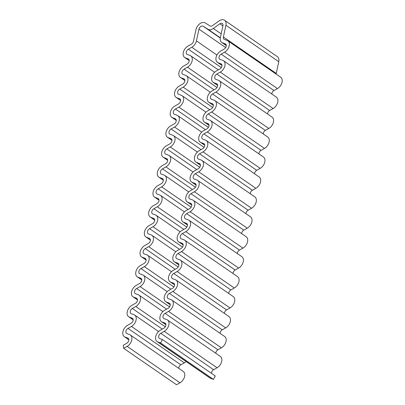<?xml version="1.0" encoding="UTF-8"?>
<svg xmlns="http://www.w3.org/2000/svg" width="405" height="405" viewBox="0 0 405 405"><rect width="100%" height="100%" fill="white"/><g stroke="black" fill="none" stroke-linecap="round" stroke-linejoin="round"><path stroke-width="0.61" d="M237.35 253.581A3.129 2.086 124.6 0 1 239.482 250.067L242.934 248.123A7.042 4.693 -55.4 0 0 247.43 242.296A7.042 4.693 -55.4 0 0 246.174 236.748L193.332 200.328A7.042 4.693 -55.4 0 0 192.628 199.964L189.823 198.926A3.129 2.086 124.6 0 1 189.51 198.764A3.129 2.086 124.6 0 1 188.953 196.293A3.129 2.086 124.6 0 1 190.952 193.706L194.405 191.762A7.042 4.693 -55.4 0 0 198.901 185.935A7.042 4.693 -55.4 0 0 197.64 180.387A7.042 4.693 -55.4 0 0 196.941 180.023L194.137 178.985A3.129 2.086 124.6 0 1 193.823 178.823A3.129 2.086 124.6 0 1 193.266 176.352A3.129 2.086 124.6 0 1 195.261 173.765L198.713 171.821A7.042 4.693 -55.4 0 0 203.214 165.994A7.042 4.693 -55.4 0 0 201.953 160.446A7.042 4.693 -55.4 0 0 201.255 160.081L198.445 159.038A3.129 2.086 124.6 0 1 198.136 158.881A3.129 2.086 124.6 0 1 197.574 156.411A3.129 2.086 124.6 0 1 199.574 153.824L203.026 151.875A7.042 4.693 -55.4 0 0 207.522 146.053A7.042 4.693 -55.4 0 0 206.266 140.505A7.042 4.693 -55.4 0 0 205.563 140.14L202.758 139.097A3.129 2.086 124.6 0 1 202.444 138.94A3.129 2.086 124.6 0 1 201.887 136.47A3.129 2.086 124.6 0 1 203.887 133.883L207.34 131.934A7.042 4.693 -55.4 0 0 211.835 126.112A7.042 4.693 -55.4 0 0 210.575 120.563A7.042 4.693 -55.4 0 0 209.876 120.199L207.071 119.156A3.129 2.086 124.6 0 1 206.758 118.994A3.129 2.086 124.6 0 1 206.201 116.529A3.129 2.086 124.6 0 1 208.195 113.942L211.648 111.993A7.042 4.693 -55.4 0 0 216.143 106.171A7.042 4.693 -55.4 0 0 214.888 100.617A7.042 4.693 -55.4 0 0 214.189 100.258L211.38 99.215A3.129 2.086 124.6 0 1 211.071 99.053A3.129 2.086 124.6 0 1 210.509 96.587A3.129 2.086 124.6 0 1 212.509 94.001L215.961 92.051A7.042 4.693 -55.4 0 0 220.457 86.23A7.042 4.693 -55.4 0 0 219.201 80.676A7.042 4.693 -55.4 0 0 218.498 80.317L215.693 79.274A3.129 2.086 124.6 0 1 215.379 79.112A3.129 2.086 124.6 0 1 214.822 76.646A3.129 2.086 124.6 0 1 216.822 74.059L220.274 72.11A7.042 4.693 -55.4 0 0 224.77 66.288A7.042 4.693 -55.4 0 0 223.509 60.735A7.042 4.693 -55.4 0 0 222.811 60.375L220.006 59.332A3.129 2.086 124.6 0 1 219.692 59.17A3.129 2.086 124.6 0 1 219.135 56.705A3.129 2.086 124.6 0 1 221.13 54.118L224.583 52.169A7.042 4.693 -55.4 0 0 229.078 46.347A7.042 4.693 -55.4 0 0 227.823 40.794A7.042 4.693 -55.4 0 0 227.119 40.429L224.314 39.391A3.129 2.086 124.6 0 1 224.006 39.229A3.129 2.086 124.6 0 1 223.388 36.997L225.924 25.267A7.042 4.693 -55.4 0 0 224.532 20.25A7.042 4.693 -55.4 0 0 219.024 20.954L212.498 25.636A3.129 2.086 124.6 0 1 210.104 25.986L205.249 22.948A7.042 4.693 -55.4 0 0 195.98 29.605L193.443 41.335A3.129 2.086 124.6 0 1 191.388 44.16L187.935 46.109A7.042 4.693 -55.4 0 0 183.44 51.931A7.042 4.693 -55.4 0 0 184.695 57.485A7.042 4.693 -55.4 0 0 185.399 57.844L188.203 58.887A3.129 2.086 124.6 0 1 188.512 59.049A3.129 2.086 124.6 0 1 189.074 61.514A3.129 2.086 124.6 0 1 187.075 64.101L183.622 66.05A7.042 4.693 -55.4 0 0 179.126 71.872A7.042 4.693 -55.4 0 0 180.387 77.426A7.042 4.693 -55.4 0 0 181.086 77.79L183.89 78.828A3.129 2.086 124.6 0 1 184.204 78.99A3.129 2.086 124.6 0 1 184.761 81.456A3.129 2.086 124.6 0 1 182.761 84.043L179.314 85.992A7.042 4.693 -55.4 0 0 174.813 91.814A7.042 4.693 -55.4 0 0 176.074 97.367A7.042 4.693 -55.4 0 0 176.772 97.732L179.582 98.769A3.129 2.086 124.6 0 1 179.891 98.931A3.129 2.086 124.6 0 1 180.453 101.397A3.129 2.086 124.6 0 1 178.453 103.989L175 105.933A7.042 4.693 -55.4 0 0 170.505 111.755A7.042 4.693 -55.4 0 0 171.76 117.308A7.042 4.693 -55.4 0 0 172.464 117.673L175.269 118.711A3.129 2.086 124.6 0 1 175.578 118.873A3.129 2.086 124.6 0 1 176.14 121.338A3.129 2.086 124.6 0 1 174.14 123.93L170.687 125.874A7.042 4.693 -55.4 0 0 166.192 131.701A7.042 4.693 -55.4 0 0 167.452 137.249A7.042 4.693 -55.4 0 0 168.151 137.614L170.956 138.652A3.129 2.086 124.6 0 1 171.269 138.814A3.129 2.086 124.6 0 1 171.826 141.284A3.129 2.086 124.6 0 1 169.827 143.871L166.379 145.815A7.042 4.693 -55.4 0 0 161.879 151.642A7.042 4.693 -55.4 0 0 163.139 157.191A7.042 4.693 -55.4 0 0 163.838 157.555L166.647 158.593A3.129 2.086 124.6 0 1 166.956 158.755A3.129 2.086 124.6 0 1 167.518 161.225A3.129 2.086 124.6 0 1 165.518 163.812L162.066 165.756A7.042 4.693 -55.4 0 0 157.57 171.583A7.042 4.693 -55.4 0 0 158.826 177.132A7.042 4.693 -55.4 0 0 159.529 177.496L162.334 178.534A3.129 2.086 124.6 0 1 162.643 178.696A3.129 2.086 124.6 0 1 163.205 181.167A3.129 2.086 124.6 0 1 161.205 183.754L157.753 185.698A7.042 4.693 -55.4 0 0 153.257 191.524A7.042 4.693 -55.4 0 0 154.518 197.073A7.042 4.693 -55.4 0 0 155.216 197.438L158.021 198.48A3.129 2.086 124.6 0 1 158.335 198.637A3.129 2.086 124.6 0 1 158.892 201.108A3.129 2.086 124.6 0 1 156.897 203.695L153.444 205.644A7.042 4.693 -55.4 0 0 148.944 211.466A7.042 4.693 -55.4 0 0 150.204 217.014A7.042 4.693 -55.4 0 0 150.903 217.379L153.713 218.422A3.129 2.086 124.6 0 1 154.022 218.578A3.129 2.086 124.6 0 1 154.583 221.049A3.129 2.086 124.6 0 1 152.584 223.636L149.131 225.585A7.042 4.693 -55.4 0 0 144.636 231.407A7.042 4.693 -55.4 0 0 145.891 236.96A7.042 4.693 -55.4 0 0 146.595 237.32L149.399 238.363A3.129 2.086 124.6 0 1 149.708 238.525A3.129 2.086 124.6 0 1 150.27 240.99A3.129 2.086 124.6 0 1 148.27 243.577L144.818 245.526A7.042 4.693 -55.4 0 0 140.322 251.348A7.042 4.693 -55.4 0 0 141.583 256.902A7.042 4.693 -55.4 0 0 142.282 257.261L145.086 258.304A3.129 2.086 124.6 0 1 145.4 258.466A3.129 2.086 124.6 0 1 145.957 260.931A3.129 2.086 124.6 0 1 143.962 263.518L140.51 265.467A7.042 4.693 -55.4 0 0 136.009 271.289A7.042 4.693 -55.4 0 0 137.27 276.843A7.042 4.693 -55.4 0 0 137.968 277.202L140.778 278.245A3.129 2.086 124.6 0 1 141.087 278.407A3.129 2.086 124.6 0 1 141.649 280.873A3.129 2.086 124.6 0 1 139.649 283.459L136.196 285.409A7.042 4.693 -55.4 0 0 131.701 291.23A7.042 4.693 -55.4 0 0 132.956 296.784A7.042 4.693 -55.4 0 0 133.66 297.143L136.465 298.186A3.129 2.086 124.6 0 1 136.774 298.348A3.129 2.086 124.6 0 1 137.335 300.814A3.129 2.086 124.6 0 1 135.336 303.401L131.883 305.35A7.042 4.693 -55.4 0 0 127.388 311.172A7.042 4.693 -55.4 0 0 128.648 316.725A7.042 4.693 -55.4 0 0 129.347 317.09L132.151 318.127A3.129 2.086 124.6 0 1 132.465 318.289A3.129 2.086 124.6 0 1 133.022 320.755A3.129 2.086 124.6 0 1 131.028 323.347L127.575 325.291A7.042 4.693 -55.4 0 0 123.074 331.113A7.042 4.693 -55.4 0 0 124.335 336.666A7.042 4.693 -55.4 0 0 125.034 337.031L127.843 338.069A3.129 2.086 124.6 0 1 128.152 338.231A3.129 2.086 124.6 0 1 128.714 340.696A3.129 2.086 124.6 0 1 126.714 343.288L123.262 345.232L123.682 348.33L127.135 346.381A7.042 4.693 -55.4 0 0 131.63 340.559A7.042 4.693 -55.4 0 0 130.375 335.011A7.042 4.693 -55.4 0 0 129.671 334.646L126.866 333.604A3.129 2.086 124.6 0 1 126.557 333.442A3.129 2.086 124.6 0 1 125.995 330.976A3.129 2.086 124.6 0 1 127.995 328.389L131.448 326.44A7.042 4.693 -55.4 0 0 135.943 320.618A7.042 4.693 -55.4 0 0 134.683 315.065A7.042 4.693 -55.4 0 0 133.984 314.705L131.179 313.662A3.129 2.086 124.6 0 1 130.866 313.5A3.129 2.086 124.6 0 1 130.309 311.035A3.129 2.086 124.6 0 1 132.308 308.448L135.761 306.499A7.042 4.693 -55.4 0 0 140.257 300.677A7.042 4.693 -55.4 0 0 138.996 295.123A7.042 4.693 -55.4 0 0 138.297 294.764L135.493 293.721A3.129 2.086 124.6 0 1 135.179 293.559A3.129 2.086 124.6 0 1 134.622 291.094A3.129 2.086 124.6 0 1 136.617 288.507L140.069 286.558A7.042 4.693 -55.4 0 0 144.565 280.736A7.042 4.693 -55.4 0 0 143.309 275.182A7.042 4.693 -55.4 0 0 142.606 274.823L139.801 273.78A3.129 2.086 124.6 0 1 139.492 273.618A3.129 2.086 124.6 0 1 138.93 271.153A3.129 2.086 124.6 0 1 140.93 268.566L144.382 266.617A7.042 4.693 -55.4 0 0 148.878 260.795A7.042 4.693 -55.4 0 0 147.617 255.241A7.042 4.693 -55.4 0 0 146.919 254.882L144.114 253.839A3.129 2.086 124.6 0 1 143.8 253.677A3.129 2.086 124.6 0 1 143.243 251.211A3.129 2.086 124.6 0 1 145.243 248.624L148.691 246.675A7.042 4.693 -55.4 0 0 153.191 240.853A7.042 4.693 -55.4 0 0 151.931 235.3A7.042 4.693 -55.4 0 0 151.232 234.935L148.427 233.898A3.129 2.086 124.6 0 1 148.114 233.736A3.129 2.086 124.6 0 1 147.557 231.27A3.129 2.086 124.6 0 1 149.551 228.678L153.004 226.734A7.042 4.693 -55.4 0 0 157.499 220.912A7.042 4.693 -55.4 0 0 156.244 215.359A7.042 4.693 -55.4 0 0 155.54 214.994L152.736 213.956A3.129 2.086 124.6 0 1 152.427 213.794A3.129 2.086 124.6 0 1 151.865 211.329A3.129 2.086 124.6 0 1 153.865 208.737L157.317 206.793A7.042 4.693 -55.4 0 0 161.813 200.971A7.042 4.693 -55.4 0 0 160.552 195.418A7.042 4.693 -55.4 0 0 159.853 195.053L157.049 194.015A3.129 2.086 124.6 0 1 156.735 193.853A3.129 2.086 124.6 0 1 156.178 191.388A3.129 2.086 124.6 0 1 158.178 188.796L161.625 186.852A7.042 4.693 -55.4 0 0 166.126 181.025A7.042 4.693 -55.4 0 0 164.865 175.476A7.042 4.693 -55.4 0 0 164.167 175.112L161.357 174.074A3.129 2.086 124.6 0 1 161.048 173.912A3.129 2.086 124.6 0 1 160.491 171.442A3.129 2.086 124.6 0 1 162.486 168.855L165.939 166.911A7.042 4.693 -55.4 0 0 170.434 161.084A7.042 4.693 -55.4 0 0 169.179 155.535A7.042 4.693 -55.4 0 0 168.475 155.171L165.67 154.133A3.129 2.086 124.6 0 1 165.361 153.971A3.129 2.086 124.6 0 1 164.8 151.5A3.129 2.086 124.6 0 1 166.799 148.913L170.252 146.969A7.042 4.693 -55.4 0 0 174.747 141.143A7.042 4.693 -55.4 0 0 173.487 135.594A7.042 4.693 -55.4 0 0 172.788 135.23L169.984 134.187A3.129 2.086 124.6 0 1 169.67 134.03A3.129 2.086 124.6 0 1 169.113 131.559A3.129 2.086 124.6 0 1 171.112 128.972L174.56 127.023A7.042 4.693 -55.4 0 0 179.061 121.201A7.042 4.693 -55.4 0 0 177.8 115.653A7.042 4.693 -55.4 0 0 177.101 115.288L174.292 114.245A3.129 2.086 124.6 0 1 173.983 114.088A3.129 2.086 124.6 0 1 173.421 111.618A3.129 2.086 124.6 0 1 175.421 109.031L178.873 107.082A7.042 4.693 -55.4 0 0 183.369 101.26A7.042 4.693 -55.4 0 0 182.113 95.712A7.042 4.693 -55.4 0 0 181.41 95.347L178.605 94.304A3.129 2.086 124.6 0 1 178.296 94.142A3.129 2.086 124.6 0 1 177.734 91.677A3.129 2.086 124.6 0 1 179.734 89.09L183.187 87.141A7.042 4.693 -55.4 0 0 187.682 81.319A7.042 4.693 -55.4 0 0 186.422 75.765A7.042 4.693 -55.4 0 0 185.723 75.406L182.918 74.363A3.129 2.086 124.6 0 1 182.604 74.201A3.129 2.086 124.6 0 1 182.048 71.736A3.129 2.086 124.6 0 1 184.047 69.149L187.495 67.2A7.042 4.693 -55.4 0 0 191.995 61.378A7.042 4.693 -55.4 0 0 190.735 55.824A7.042 4.693 -55.4 0 0 190.036 55.465L187.226 54.422A3.129 2.086 124.6 0 1 186.918 54.26A3.129 2.086 124.6 0 1 186.356 51.794A3.129 2.086 124.6 0 1 188.355 49.207L191.808 47.258A7.042 4.693 -55.4 0 0 196.44 40.905L198.977 29.175A3.129 2.086 124.6 0 1 203.097 26.214L207.947 29.251A7.042 4.693 -55.4 0 0 213.339 28.471L219.859 23.784A3.129 2.086 124.6 0 1 222.31 23.47A3.129 2.086 124.6 0 1 222.927 25.702L220.391 37.432A7.042 4.693 -55.4 0 0 221.783 42.454A7.042 4.693 -55.4 0 0 222.482 42.814L225.291 43.856A3.129 2.086 124.6 0 1 225.6 44.018A3.129 2.086 124.6 0 1 226.162 46.484A3.129 2.086 124.6 0 1 224.162 49.071L220.71 51.02A7.042 4.693 -55.4 0 0 216.214 56.842A7.042 4.693 -55.4 0 0 217.47 62.395A7.042 4.693 -55.4 0 0 218.173 62.755L220.978 63.798A3.129 2.086 124.6 0 1 221.292 63.96A3.129 2.086 124.6 0 1 221.849 66.425A3.129 2.086 124.6 0 1 219.849 69.012L216.397 70.961A7.042 4.693 -55.4 0 0 211.901 76.783A7.042 4.693 -55.4 0 0 213.162 82.336A7.042 4.693 -55.4 0 0 213.86 82.696L216.665 83.739A3.129 2.086 124.6 0 1 216.979 83.901A3.129 2.086 124.6 0 1 217.536 86.366A3.129 2.086 124.6 0 1 215.541 88.953L212.088 90.902A7.042 4.693 -55.4 0 0 207.588 96.724A7.042 4.693 -55.4 0 0 208.848 102.278A7.042 4.693 -55.4 0 0 209.547 102.642L212.357 103.68A3.129 2.086 124.6 0 1 212.665 103.842A3.129 2.086 124.6 0 1 213.227 106.307A3.129 2.086 124.6 0 1 211.228 108.894L207.775 110.843A7.042 4.693 -55.4 0 0 203.28 116.665A7.042 4.693 -55.4 0 0 204.535 122.219A7.042 4.693 -55.4 0 0 205.239 122.583L208.043 123.621A3.129 2.086 124.6 0 1 208.357 123.783A3.129 2.086 124.6 0 1 208.914 126.249A3.129 2.086 124.6 0 1 206.915 128.841L203.462 130.785A7.042 4.693 -55.4 0 0 198.966 136.606A7.042 4.693 -55.4 0 0 200.227 142.16A7.042 4.693 -55.4 0 0 200.926 142.525L203.73 143.562A3.129 2.086 124.6 0 1 204.044 143.724A3.129 2.086 124.6 0 1 204.601 146.19A3.129 2.086 124.6 0 1 202.606 148.782L199.154 150.726A7.042 4.693 -55.4 0 0 194.653 156.548A7.042 4.693 -55.4 0 0 195.914 162.101A7.042 4.693 -55.4 0 0 196.612 162.466L199.422 163.504A3.129 2.086 124.6 0 1 199.731 163.666A3.129 2.086 124.6 0 1 200.293 166.136A3.129 2.086 124.6 0 1 198.293 168.723L194.84 170.667A7.042 4.693 -55.4 0 0 190.345 176.494A7.042 4.693 -55.4 0 0 191.6 182.042A7.042 4.693 -55.4 0 0 192.304 182.407L195.109 183.445A3.129 2.086 124.6 0 1 195.423 183.607A3.129 2.086 124.6 0 1 195.98 186.077A3.129 2.086 124.6 0 1 193.98 188.664L190.527 190.608A7.042 4.693 -55.4 0 0 186.032 196.435A7.042 4.693 -55.4 0 0 187.292 201.984A7.042 4.693 -55.4 0 0 187.991 202.348L190.795 203.386A3.129 2.086 124.6 0 1 191.109 203.548A3.129 2.086 124.6 0 1 191.666 206.018A3.129 2.086 124.6 0 1 189.672 208.605L186.219 210.549A7.042 4.693 -55.4 0 0 181.723 216.376A7.042 4.693 -55.4 0 0 182.979 221.925A7.042 4.693 -55.4 0 0 183.678 222.289L186.487 223.332A3.129 2.086 124.6 0 1 186.796 223.489A3.129 2.086 124.6 0 1 187.358 225.96A3.129 2.086 124.6 0 1 185.358 228.547L181.906 230.496A7.042 4.693 -55.4 0 0 177.41 236.317A7.042 4.693 -55.4 0 0 178.666 241.866A7.042 4.693 -55.4 0 0 179.369 242.231L182.174 243.273A3.129 2.086 124.6 0 1 182.488 243.43A3.129 2.086 124.6 0 1 183.045 245.901A3.129 2.086 124.6 0 1 181.045 248.488L177.593 250.437A7.042 4.693 -55.4 0 0 173.097 256.259A7.042 4.693 -55.4 0 0 174.358 261.812A7.042 4.693 -55.4 0 0 175.056 262.172L177.861 263.215A3.129 2.086 124.6 0 1 178.175 263.377A3.129 2.086 124.6 0 1 178.732 265.842A3.129 2.086 124.6 0 1 176.737 268.429L173.284 270.378A7.042 4.693 -55.4 0 0 168.789 276.2A7.042 4.693 -55.4 0 0 170.044 281.753A7.042 4.693 -55.4 0 0 170.748 282.113L173.553 283.156A3.129 2.086 124.6 0 1 173.861 283.318A3.129 2.086 124.6 0 1 174.423 285.783A3.129 2.086 124.6 0 1 172.424 288.37L168.971 290.319A7.042 4.693 -55.4 0 0 164.476 296.141A7.042 4.693 -55.4 0 0 165.736 301.695A7.042 4.693 -55.4 0 0 166.435 302.054L169.239 303.097A3.129 2.086 124.6 0 1 169.553 303.259A3.129 2.086 124.6 0 1 170.11 305.724A3.129 2.086 124.6 0 1 168.11 308.311L164.658 310.26A7.042 4.693 -55.4 0 0 160.162 316.082A7.042 4.693 -55.4 0 0 161.423 321.636A7.042 4.693 -55.4 0 0 162.121 321.995L164.926 323.038A3.129 2.086 124.6 0 1 165.24 323.2A3.129 2.086 124.6 0 1 165.797 325.666A3.129 2.086 124.6 0 1 163.802 328.252L160.35 330.202A7.042 4.693 -55.4 0 0 155.854 336.023A7.042 4.693 -55.4 0 0 157.11 341.577A7.042 4.693 -55.4 0 0 157.813 341.942L160.618 342.979L162.451 339.557L159.641 338.514A3.129 2.086 124.6 0 1 159.332 338.352A3.129 2.086 124.6 0 1 158.77 335.887A3.129 2.086 124.6 0 1 160.77 333.3L164.222 331.351A7.042 4.693 -55.4 0 0 168.718 325.529A7.042 4.693 -55.4 0 0 167.462 319.975A7.042 4.693 -55.4 0 0 166.759 319.616L163.954 318.573A3.129 2.086 124.6 0 1 163.64 318.411A3.129 2.086 124.6 0 1 163.083 315.946A3.129 2.086 124.6 0 1 165.083 313.359L168.536 311.41A7.042 4.693 -55.4 0 0 173.031 305.588A7.042 4.693 -55.4 0 0 171.771 300.034A7.042 4.693 -55.4 0 0 171.072 299.675L168.267 298.632A3.129 2.086 124.6 0 1 167.953 298.47A3.129 2.086 124.6 0 1 167.397 296.004A3.129 2.086 124.6 0 1 169.391 293.417L172.844 291.468A7.042 4.693 -55.4 0 0 177.344 285.647A7.042 4.693 -55.4 0 0 176.084 280.093A7.042 4.693 -55.4 0 0 175.385 279.733L172.576 278.691A3.129 2.086 124.6 0 1 172.267 278.529A3.129 2.086 124.6 0 1 171.705 276.063A3.129 2.086 124.6 0 1 173.704 273.476L177.157 271.527A7.042 4.693 -55.4 0 0 181.653 265.705A7.042 4.693 -55.4 0 0 180.397 260.152A7.042 4.693 -55.4 0 0 179.693 259.787L176.889 258.749A3.129 2.086 124.6 0 1 176.575 258.587A3.129 2.086 124.6 0 1 176.018 256.122A3.129 2.086 124.6 0 1 178.018 253.53L181.47 251.586A7.042 4.693 -55.4 0 0 185.966 245.764A7.042 4.693 -55.4 0 0 184.705 240.211A7.042 4.693 -55.4 0 0 184.007 239.846L181.202 238.808A3.129 2.086 124.6 0 1 180.888 238.646A3.129 2.086 124.6 0 1 180.331 236.181A3.129 2.086 124.6 0 1 182.326 233.589L185.779 231.645A7.042 4.693 -55.4 0 0 190.279 225.823A7.042 4.693 -55.4 0 0 189.019 220.269A7.042 4.693 -55.4 0 0 188.32 219.905L185.51 218.867A3.129 2.086 124.6 0 1 185.201 218.705A3.129 2.086 124.6 0 1 184.639 216.24A3.129 2.086 124.6 0 1 186.639 213.648L190.092 211.704A7.042 4.693 -55.4 0 0 194.587 205.877A7.042 4.693 -55.4 0 0 193.332 200.328M233.037 273.522A3.129 2.086 124.6 0 1 235.173 270.008L238.621 268.064A7.042 4.693 -55.4 0 0 243.121 262.243A7.042 4.693 -55.4 0 0 241.861 256.689L189.019 220.269M228.724 293.463A3.129 2.086 124.6 0 1 230.86 289.95L234.313 288.006A7.042 4.693 -55.4 0 0 238.808 282.184A7.042 4.693 -55.4 0 0 237.548 276.63L184.705 240.211M224.416 313.404A3.129 2.086 124.6 0 1 226.547 309.896L229.999 307.947A7.042 4.693 -55.4 0 0 234.495 302.125A7.042 4.693 -55.4 0 0 233.239 296.571L180.397 260.152M220.102 333.345A3.129 2.086 124.6 0 1 222.239 329.837L225.686 327.888A7.042 4.693 -55.4 0 0 230.187 322.066A7.042 4.693 -55.4 0 0 228.926 316.513L176.084 280.093M215.789 353.287A3.129 2.086 124.6 0 1 217.925 349.778L221.378 347.829A7.042 4.693 -55.4 0 0 225.874 342.007A7.042 4.693 -55.4 0 0 224.613 336.454L171.771 300.034M211.481 373.349A3.129 2.086 124.6 0 1 213.612 369.719L217.065 367.77A7.042 4.693 -55.4 0 0 221.56 361.949A7.042 4.693 -55.4 0 0 220.305 356.395L167.462 319.975M157.11 341.577L209.952 377.997A7.042 4.693 -55.4 0 0 210.656 378.361L213.46 379.399L215.293 375.977L162.451 339.557M213.46 379.399L160.618 342.979M178.706 368.317A3.129 2.086 124.6 0 1 180.838 364.809L184.29 362.86A7.042 4.693 -55.4 0 0 186.062 361.528M123.682 348.33L176.524 384.75L179.977 382.801A7.042 4.693 -55.4 0 0 184.477 376.979A7.042 4.693 -55.4 0 0 183.217 371.431L130.375 335.011M276.154 74.105A3.129 2.086 124.6 0 1 276.23 73.421L278.767 61.687A7.042 4.693 -55.4 0 0 277.374 56.67L224.532 20.25M271.841 94.046A3.129 2.086 124.6 0 1 273.972 90.538L277.425 88.589A7.042 4.693 -55.4 0 0 281.926 82.767A7.042 4.693 -55.4 0 0 280.665 77.213L227.823 40.794M267.528 113.987A3.129 2.086 124.6 0 1 269.664 110.479L273.117 108.53A7.042 4.693 -55.4 0 0 277.612 102.708A7.042 4.693 -55.4 0 0 276.352 97.154L223.509 60.735M263.22 133.928A3.129 2.086 124.6 0 1 265.351 130.42L268.804 128.471A7.042 4.693 -55.4 0 0 273.299 122.649A7.042 4.693 -55.4 0 0 272.044 117.096L219.201 80.676M258.906 153.87A3.129 2.086 124.6 0 1 261.038 150.361L264.49 148.412A7.042 4.693 -55.4 0 0 268.991 142.59A7.042 4.693 -55.4 0 0 267.73 137.037L214.888 100.617M254.593 173.811A3.129 2.086 124.6 0 1 256.729 170.302L260.182 168.353A7.042 4.693 -55.4 0 0 264.678 162.532A7.042 4.693 -55.4 0 0 263.417 156.983L210.575 120.563M250.285 193.752A3.129 2.086 124.6 0 1 252.416 190.244L255.869 188.295A7.042 4.693 -55.4 0 0 260.364 182.473A7.042 4.693 -55.4 0 0 259.109 176.924L206.266 140.505M245.972 213.693A3.129 2.086 124.6 0 1 248.103 210.185L251.556 208.241A7.042 4.693 -55.4 0 0 256.056 202.414A7.042 4.693 -55.4 0 0 254.796 196.865L201.953 160.446M241.658 233.639A3.129 2.086 124.6 0 1 243.795 230.126L247.247 228.182A7.042 4.693 -55.4 0 0 251.743 222.355A7.042 4.693 -55.4 0 0 250.482 216.807L197.64 180.387M242.934 248.123L190.092 211.704M239.482 250.067L186.639 213.648M238.621 268.064L185.779 231.645M235.173 270.008L182.326 233.589M234.313 288.006L181.47 251.586M230.86 289.95L178.018 253.53M229.999 307.947L177.157 271.527M226.547 309.896L173.704 273.476M225.686 327.888L172.844 291.468M222.239 329.837L169.391 293.417M221.378 347.829L168.536 311.41M217.925 349.778L165.083 313.359M217.065 367.77L164.222 331.351M213.612 369.719L160.77 333.3M210.656 378.361L157.813 341.942M165.503 323.433L164.926 323.038M165.934 324.623L162.121 321.995M169.811 303.492L169.239 303.097M170.242 304.682L166.435 302.054M174.125 283.551L173.553 283.156M174.555 284.74L170.748 282.113M178.438 263.609L177.861 263.215M178.868 264.799L175.056 262.172M182.746 243.668L182.174 243.273M183.176 244.858L179.369 242.231M187.059 223.727L186.487 223.332M187.49 224.917L183.678 222.289M191.373 203.781L190.795 203.386M191.803 204.976L187.991 202.348M195.681 183.84L195.109 183.445M196.111 185.029L192.304 182.407M199.994 163.898L199.422 163.504M200.424 165.088L196.612 162.466M204.307 143.957L203.73 143.562M204.738 145.147L200.926 142.525M208.615 124.016L208.043 123.621M209.046 125.206L205.239 122.583M212.929 104.075L212.357 103.68M213.359 105.265L209.547 102.642M217.242 84.134L216.665 83.739M217.672 85.323L213.86 82.696M221.55 64.192L220.978 63.798M221.981 65.382L218.173 62.755M225.863 44.251L225.291 43.856M226.294 45.441L222.482 42.814M222.892 25.874L219.859 23.784M221.165 33.863L213.339 28.471M220.325 37.781L207.947 29.251M220.279 38.06L203.097 26.214M225.676 47.577L198.977 29.175M216.938 55.034L196.44 40.905M221.312 67.594L191.808 47.258M218.335 69.868L188.355 49.207M217.004 87.536L187.495 67.2M214.022 89.809L184.047 69.149M212.691 107.477L183.187 87.141M209.714 109.75L179.734 89.09M208.378 127.418L178.873 107.082M205.401 129.691L175.421 109.031M204.069 147.359L174.56 127.023M201.088 149.632L171.112 128.972M199.756 167.3L170.252 146.969M196.779 169.573L166.799 148.913M195.443 187.247L165.939 166.911M192.466 189.52L162.486 168.855M191.135 207.188L161.625 186.852M188.153 209.461L158.178 188.796M186.821 227.129L157.317 206.793M183.845 229.402L153.865 208.737M182.508 247.07L153.004 226.734M179.531 249.343L149.551 228.678M178.2 267.011L148.691 246.675M175.218 269.284L145.243 248.624M173.887 286.953L144.382 266.617M170.91 289.226L140.93 268.566M169.579 306.894L140.069 286.558M166.597 309.167L136.617 288.507M165.265 326.835L135.761 306.499M162.284 329.108L132.308 308.448M184.29 362.86L131.448 326.44M180.838 364.809L127.995 328.389M179.977 382.801L127.135 346.381M128.415 338.464L127.843 338.069M128.846 339.653L125.034 337.031M132.724 318.522L132.151 318.127M133.159 319.712L129.347 317.09M137.037 298.581L136.465 298.186M137.467 299.771L133.66 297.143M141.35 278.64L140.778 278.245M141.78 279.83L137.968 277.202M145.658 258.699L145.086 258.304M146.094 259.889L142.282 257.261M149.971 238.758L149.399 238.363M150.402 239.947L146.595 237.32M154.285 218.816L153.713 218.422M154.715 220.006L150.903 217.379M158.593 198.875L158.021 198.48M159.023 200.065L155.216 197.438M162.906 178.929L162.334 178.534M163.336 180.124L159.529 177.496M167.219 158.988L166.647 158.593M167.65 160.177L163.838 157.555M171.528 139.047L170.956 138.652M171.958 140.236L168.151 137.614M175.841 119.105L175.269 118.711M176.271 120.295L172.464 117.673M180.154 99.164L179.582 98.769M180.584 100.354L176.772 97.732M184.462 79.223L183.89 78.828M184.893 80.413L181.086 77.79M188.776 59.282L188.203 58.887M189.206 60.472L185.399 57.844M278.767 61.687L225.924 25.267M276.23 73.421L223.388 36.997M277.425 88.589L224.583 52.169M273.972 90.538L221.13 54.118M273.117 108.53L220.274 72.11M269.664 110.479L216.822 74.059M268.804 128.471L215.961 92.051M265.351 130.42L212.509 94.001M264.49 148.412L211.648 111.993M261.038 150.361L208.195 113.942M260.182 168.353L207.34 131.934M256.729 170.302L203.887 133.883M255.869 188.295L203.026 151.875M252.416 190.244L199.574 153.824M251.556 208.241L198.713 171.821M248.103 210.185L195.261 173.765M247.247 228.182L194.405 191.762M243.795 230.126L190.952 193.706M165.934 324.744L161.423 321.636M170.247 304.803L165.736 301.695M174.56 284.862L170.044 281.753M178.868 264.921L174.358 261.812M183.181 244.979L178.666 241.866M187.49 225.038L182.979 221.925M191.803 205.097L187.292 201.984M196.116 185.151L191.6 182.042M200.424 165.21L195.914 162.101M204.738 145.268L200.227 142.16M209.051 125.327L204.535 122.219M213.359 105.386L208.848 102.278M217.672 85.445L213.162 82.336M221.986 65.504L217.47 62.395M226.294 45.562L221.783 42.454M214.63 72.293L190.735 55.824M210.316 92.234L186.422 75.765M206.003 112.175L182.113 95.712M201.695 132.116L177.8 115.653M197.382 152.062L173.487 135.594M193.069 172.003L169.179 155.535M188.76 191.945L164.865 175.476M184.447 211.886L160.552 195.418M180.134 231.827L156.244 215.359M175.826 251.768L151.931 235.3M171.512 271.709L147.617 255.241M167.199 291.651L143.309 275.182M162.891 311.592L138.996 295.123M158.578 331.533L134.683 315.065M128.846 339.775L124.335 336.666M133.159 319.834L128.648 316.725M137.472 299.892L132.956 296.784M141.78 279.951L137.27 276.843M146.094 260.01L141.583 256.902M150.407 240.069L145.891 236.96M154.715 220.128L150.204 217.014M159.028 200.186L154.518 197.073M163.342 180.245L158.826 177.132M167.65 160.299L163.139 157.191M171.963 140.358L167.452 137.249M176.276 120.417L171.76 117.308M180.584 100.475L176.074 97.367M184.898 80.534L180.387 77.426M189.211 60.593L184.695 57.485"/></g></svg>

